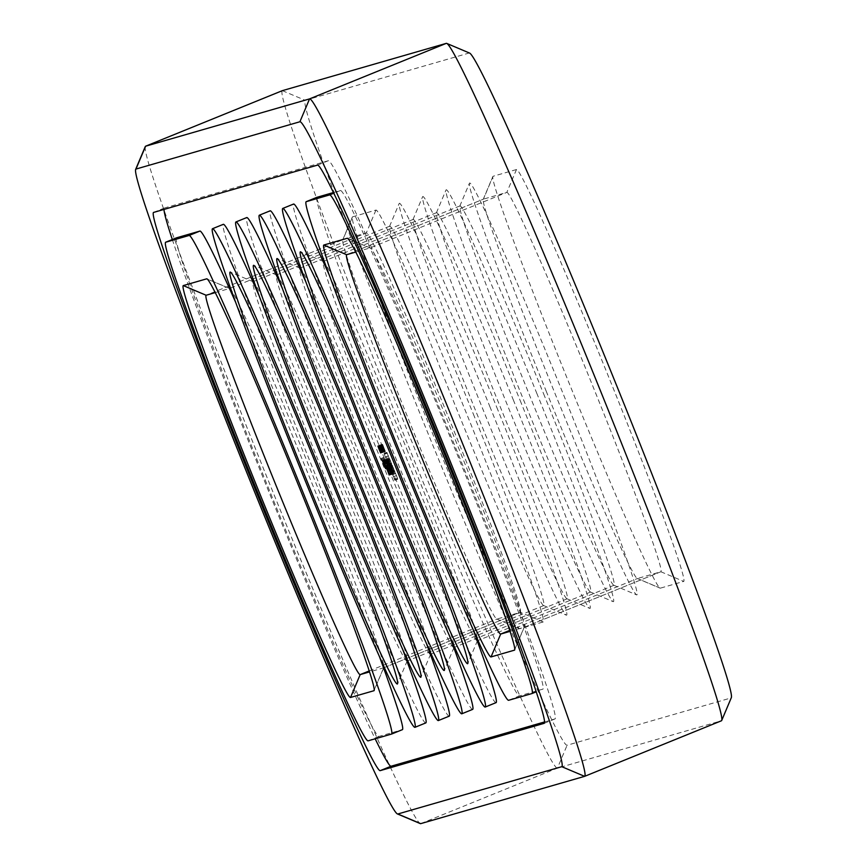 <?xml version="1.0" encoding="UTF-8"?>
<svg xmlns="http://www.w3.org/2000/svg" width="867" height="867" viewBox="0 0 867 867"><rect width="100%" height="100%" fill="white"/><g stroke="black" fill="none" stroke-linecap="round" stroke-linejoin="round"><path stroke-width="0.65" stroke-dasharray="4.33 3.25" d="M510.078 631.36L524.112 627.307L660.871 571.754A204.731 6.784 -112.1 0 0 660.892 571.743A204.731 6.784 -112.1 0 0 590.275 379.844A204.731 6.784 -112.1 0 0 506.827 192.387L483.407 199.15A204.731 6.784 -112.1 0 0 483.385 199.15A204.731 6.784 -112.1 0 0 483.222 199.345A204.731 6.784 -112.1 0 0 554.143 391.385A204.731 6.784 -112.1 0 0 637.223 578.484A204.731 6.784 -112.1 0 0 637.451 578.517L660.871 571.754L683.727 581.41A222.277 7.369 -112.1 0 0 607.225 373.417A222.277 7.369 -112.1 0 0 516.472 169.531L506.827 192.387L370.068 247.94L355.752 252.069M514.76 649.459L524.112 627.307A204.731 6.784 -112.1 0 0 524.134 627.296A204.731 6.784 -112.1 0 0 524.297 627.112A204.731 6.784 -112.1 0 0 453.376 435.071A204.731 6.784 -112.1 0 0 370.296 247.962A204.731 6.784 -112.1 0 0 370.068 247.94L347.786 238.523M516.472 169.531L493.052 176.283A222.277 7.369 -112.1 0 0 492.846 176.5A222.277 7.369 -112.1 0 0 569.857 385.002A222.277 7.369 -112.1 0 0 660.058 588.14A222.277 7.369 -112.1 0 0 660.307 588.173L683.727 581.41M469.546 53.05A348.035 11.542 -112.1 0 0 469.166 53.006L305.217 100.312A348.035 11.542 -112.1 0 0 425.014 425.99A348.035 11.542 -112.1 0 0 567.094 745.241L731.044 697.935A348.035 11.542 -112.1 0 0 731.358 697.599M352.533 216.837L375.953 210.074A222.277 7.369 67.9 0 1 466.695 413.96A222.277 7.369 67.9 0 1 543.208 621.964L519.788 628.716A222.277 7.369 67.9 0 1 519.539 628.694A222.277 7.369 67.9 0 1 429.328 425.556A222.277 7.369 67.9 0 1 352.327 217.053A222.277 7.369 67.9 0 1 352.533 216.837L342.888 239.693L366.308 232.941A204.731 6.784 67.9 0 1 449.756 420.397A204.731 6.784 67.9 0 1 520.373 612.297A204.731 6.784 67.9 0 1 520.352 612.308L496.932 619.06A204.731 6.784 67.9 0 1 496.704 619.038A204.731 6.784 67.9 0 1 413.624 431.929A204.731 6.784 67.9 0 1 342.703 239.888A204.731 6.784 67.9 0 1 342.866 239.704A204.731 6.784 67.9 0 1 342.888 239.693L206.129 295.246L342.866 239.704M536.955 393.694A222.277 7.369 -112.1 0 0 446.006 190.014A222.277 7.369 -112.1 0 0 522.725 397.801A222.277 7.369 -112.1 0 0 613.218 601.655A222.277 7.369 -112.1 0 0 536.955 393.694M513.535 400.446A222.277 7.369 -112.1 0 0 422.587 196.776A222.277 7.369 -112.1 0 0 499.305 404.553A222.277 7.369 -112.1 0 0 589.798 608.417A222.277 7.369 -112.1 0 0 513.535 400.446M546.145 391.039A222.277 7.369 -112.1 0 0 636.638 594.903A222.277 7.369 -112.1 0 0 560.375 386.931A222.277 7.369 -112.1 0 0 469.426 183.262A222.277 7.369 -112.1 0 0 546.145 391.039M490.115 407.208A222.277 7.369 -112.1 0 0 399.167 203.528A222.277 7.369 -112.1 0 0 475.885 411.316A222.277 7.369 -112.1 0 0 566.379 615.169A222.277 7.369 -112.1 0 0 490.115 407.208M282.295 90.688A365.581 12.116 -112.1 0 0 408.682 433.944A365.581 12.116 -112.1 0 0 557.448 768.097L721.387 720.791L731.044 697.935M520.146 400.456A204.731 6.784 67.9 0 1 590.633 592.02A204.731 6.784 67.9 0 1 590.384 591.998A204.731 6.784 67.9 0 1 507.303 404.9A204.731 6.784 67.9 0 1 436.383 212.859A204.731 6.784 67.9 0 1 436.545 212.664A204.731 6.784 67.9 0 1 520.146 400.456M496.726 407.208A204.731 6.784 67.9 0 1 567.213 598.783A204.731 6.784 67.9 0 1 566.964 598.761A204.731 6.784 67.9 0 1 483.884 411.662A204.731 6.784 67.9 0 1 412.963 219.622A204.731 6.784 67.9 0 1 413.125 219.427A204.731 6.784 67.9 0 1 496.726 407.208M543.566 393.694A204.731 6.784 67.9 0 1 614.053 585.258A204.731 6.784 67.9 0 1 613.803 585.247A204.731 6.784 67.9 0 1 530.723 398.137A204.731 6.784 67.9 0 1 459.803 206.097A204.731 6.784 67.9 0 1 459.965 205.912A204.731 6.784 67.9 0 1 543.566 393.694M473.306 413.971A204.731 6.784 67.9 0 1 543.793 605.534A204.731 6.784 67.9 0 1 543.544 605.513A204.731 6.784 67.9 0 1 460.464 418.414A204.731 6.784 67.9 0 1 389.543 226.374A204.731 6.784 67.9 0 1 389.706 226.189A204.731 6.784 67.9 0 1 473.306 413.971M145.277 146.566A365.581 12.116 -112.1 0 0 271.924 489.487A365.581 12.116 -112.1 0 0 420.278 823.596M215.233 292.623L229.549 288.483A204.731 6.784 67.9 0 1 229.777 288.516A204.731 6.784 67.9 0 1 312.857 475.615A204.731 6.784 67.9 0 1 383.778 667.655A204.731 6.784 67.9 0 1 383.615 667.85A204.731 6.784 67.9 0 1 383.593 667.85L369.559 671.903M383.387 456.009A204.731 6.784 67.9 0 1 454.037 647.378A204.731 6.784 67.9 0 1 453.875 647.573A204.731 6.784 67.9 0 1 370.545 460.453A204.731 6.784 67.9 0 1 299.787 268.217A204.731 6.784 67.9 0 1 300.036 268.239A204.731 6.784 67.9 0 1 383.387 456.009M359.968 462.761A204.731 6.784 67.9 0 1 430.617 654.141A204.731 6.784 67.9 0 1 430.455 654.336A204.731 6.784 67.9 0 1 347.125 467.205A204.731 6.784 67.9 0 1 276.367 274.98A204.731 6.784 67.9 0 1 276.616 275.002A204.731 6.784 67.9 0 1 359.968 462.761M406.807 449.247A204.731 6.784 67.9 0 1 477.457 640.626A204.731 6.784 67.9 0 1 477.294 640.811A204.731 6.784 67.9 0 1 393.965 453.69A204.731 6.784 67.9 0 1 323.207 261.466A204.731 6.784 67.9 0 1 323.456 261.487A204.731 6.784 67.9 0 1 406.807 449.247M336.548 469.524A204.731 6.784 67.9 0 1 407.197 660.903A204.731 6.784 67.9 0 1 407.035 661.087A204.731 6.784 67.9 0 1 323.705 473.967A204.731 6.784 67.9 0 1 252.947 281.742A204.731 6.784 67.9 0 1 253.197 281.753A204.731 6.784 67.9 0 1 336.548 469.524M316.964 197.308A269.073 8.919 -112.1 0 0 409.983 449.94A269.073 8.919 -112.1 0 0 519.485 695.876L508.647 700.276M333.405 192.55L340.438 190.523A269.073 8.919 -112.1 0 1 450.114 436.903A269.073 8.919 -112.1 0 1 542.937 689.113A269.073 8.919 -112.1 0 1 542.905 689.124L519.485 695.876M153.567 212.426L164.394 208.026A301.239 9.992 -112.1 0 0 164.362 208.037A301.239 9.992 -112.1 0 0 163.993 209.413M172.316 239.53A301.239 9.992 -112.1 0 0 268.803 491.687A301.239 9.992 -112.1 0 0 375.162 738.792M544.584 721.94L555.01 718.927A301.239 9.992 -112.1 0 0 555.043 718.916A301.239 9.992 -112.1 0 0 451.122 436.545A301.239 9.992 -112.1 0 0 328.344 160.72L164.394 208.026M379.378 656.406A269.073 8.919 -112.1 0 0 235.51 301.987M176.445 237.851A269.073 8.919 -112.1 0 0 269.464 490.484A269.073 8.919 -112.1 0 0 378.966 736.43L402.386 729.667M258.93 295.224A269.073 8.919 67.9 0 1 333.188 471.128A269.073 8.919 67.9 0 1 402.797 649.643M425.827 722.905A269.073 8.919 67.9 0 1 316.303 476.969A269.073 8.919 67.9 0 1 223.318 224.325M282.349 288.473A269.073 8.919 67.9 0 1 356.608 464.365A269.073 8.919 67.9 0 1 426.217 642.881M449.247 716.142A269.073 8.919 67.9 0 1 339.723 470.217A269.073 8.919 67.9 0 1 246.737 217.563M378.391 448.402L380.44 453.224L377.849 446.787L380.559 445.681L383.149 452.13L380.277 444.923L380.667 445.866L377.958 446.971L377.535 446.006L378.391 448.402L381.101 447.307M377.535 446.006L380.245 444.901M378.055 447.448L377.849 446.787L380.559 445.681L380.765 446.342L378.055 447.448M378.641 448.857L381.393 447.719M380.44 453.224L380.234 452.552L382.943 451.458L383.149 452.13L380.44 453.224L383.149 452.13M378.597 448.347L380.646 453.17L378.055 446.722L380.765 445.627L382.488 449.702L380.483 444.858L380.884 445.811L378.175 446.906L377.752 445.941L378.597 448.347L381.307 447.242M377.752 445.941L380.45 444.847M378.272 447.383L378.055 446.722L380.765 445.627L380.971 446.288L378.272 447.383M378.825 448.683L381.534 447.578M380.646 453.17L380.44 452.498L383.149 451.393L383.355 452.065L380.646 453.17L383.355 452.065M379.681 449.301L379.367 448.521L379.789 449.279L382.39 448.206L382.174 447.394L382.39 448.206M380.505 449.073L380.19 448.293L380.505 449.073L383.214 447.968L382.889 447.188L383.214 447.968M378.467 447.014L380.548 452.325L383.225 451.068L380.548 452.325L380.375 451.729L380.841 452.964L383.572 452.01L380.862 453.105L377.925 446.115L378.467 447.014L381.177 445.92L383.572 452.01L381.177 445.92M378.424 446.722L381.057 453.051L378.131 445.833L378.424 446.722L381.133 445.616L380.841 444.728L383.767 451.945L380.841 444.728L378.131 445.833L378.424 446.722M381.057 453.051L380.765 452.151L383.474 451.046L383.767 451.945L381.057 453.051L383.767 451.945M378.651 446.397L381.404 452.953L378.467 445.736L378.651 446.397L381.361 445.302L381.177 444.63L384.114 451.848L381.361 445.302M378.467 445.736L381.177 444.63M381.404 452.953L384.114 451.848M381.047 451.989L383.756 450.883L381.047 451.989M378.846 446.765L381.502 445.41L378.846 446.765M381.578 452.682L378.684 445.887L381.653 452.661L384.287 451.577L381.588 444.738L384.287 451.577M381.805 452.617L379.02 445.79L381.718 444.695L379.02 445.79L379.779 447.925L380.559 449.702L383.257 448.597L381.805 444.673L384.58 451.501L383.257 448.597L380.57 449.735L381.09 451.122L381.805 452.617L384.514 451.523M382.087 452.541L379.312 445.714L382.26 452.487L379.844 446.949L382.087 452.541L384.785 451.436L382.174 444.565L384.785 451.436M382.39 452.444L379.648 445.605L380.689 448.141L383.387 447.047L380.656 448.152L382.39 452.444L385.1 451.349L382.39 444.5L385.1 451.349M380.19 446.7L382.369 451.805L381.968 451.046L384.677 449.94L385.067 450.699L382.78 444.804L385.392 451.479L384.677 449.94L381.968 451.046L382.683 452.585L380.071 446.147L380.548 447.09L383.257 445.996L380.548 447.09L379.757 445.367L380.19 446.7L382.9 445.595M379.757 445.367L382.455 444.262M380.158 446.483L382.78 445.042L380.158 446.483M382.683 452.585L382.52 452L385.219 450.905L385.392 451.479L382.683 452.585L385.392 451.479M382.271 451.479L384.981 450.374L382.271 451.479M305.769 281.71A269.073 8.919 67.9 0 1 380.028 457.613A269.073 8.919 67.9 0 1 449.637 636.129M472.667 709.379A269.073 8.919 67.9 0 1 363.143 463.455A269.073 8.919 67.9 0 1 270.157 210.811M385.501 468.96L381.057 458.47L385.501 468.96L388.21 467.866L383.929 457.321L388.21 467.866M383.962 463.271L382.835 460.496L383.962 463.271L386.671 462.176L385.544 459.402L386.671 462.176M385.75 468.884L382.401 460.626L385.609 468.928L384.948 466.988L385.75 468.884L388.459 467.79L385.111 459.532L388.459 467.79M382.802 461.407L385.858 468.863L382.51 460.594L382.802 461.407L385.512 460.301L388.741 467.714L385.512 460.301M389.034 475.322L382.997 460.453L389.034 475.322L392.025 474.13L385.988 459.272L391.743 474.216M389.489 475.181L383.463 460.323L389.489 475.181L392.198 474.086L386.162 459.217L392.198 474.086M389.641 475.138L383.886 460.193L389.641 475.138L392.632 473.956L386.595 459.098L392.35 474.043M389.966 474.596L386.595 465.828L389.305 464.734L392.664 473.501L390.096 475.008L392.664 473.501M386.595 465.828L390.096 475.008M390.952 474.758L384.634 459.976L390.67 474.845L393.661 473.664L387.343 458.881L393.661 473.664M390.757 472.981L385.219 459.813L391.082 474.726L390.757 472.981L393.466 471.876L387.928 458.708L393.466 471.876M391.05 472.439L385.587 459.705L391.635 474.563L391.05 472.439L393.759 471.345L388.297 458.61L393.759 471.345M394.821 479.386L384.287 454.362L394.485 479.484L395.016 480.318L394.821 479.386L397.53 478.291L386.801 452.325L392.784 468.332L397.53 478.291M329.189 274.947A269.073 8.919 67.9 0 1 403.448 450.851A269.073 8.919 67.9 0 1 473.057 629.366M496.087 702.628A269.073 8.919 67.9 0 1 386.563 456.692A269.073 8.919 67.9 0 1 293.577 204.048M378.76 449.236L381.469 448.131M377.893 446.841L380.602 445.736M377.611 446.093L380.32 444.999M378.966 449.171L381.675 448.076M378.099 446.776L380.808 445.681M377.817 446.039L380.526 444.934M379.367 448.521L382.076 447.426M379.789 449.279L382.488 448.174M379.464 448.499L382.174 447.394M380.19 448.293L382.889 447.188M380.602 449.041L383.312 447.946M380.288 448.261L382.997 447.166M378.24 446.895L380.949 445.79M377.925 446.115L380.624 445.009M378.359 446.852L381.068 445.757M380.754 452.672L383.463 451.566M383.073 450.623L380.375 451.729L383.084 450.623M378.077 446.061L380.786 444.966M379.107 447.513L381.816 446.407L379.107 447.513M380.613 451.219L383.322 450.114L380.613 451.219M381.068 452.346L383.778 451.241M379.984 448.868L382.694 447.762M378.684 445.887L381.393 444.793M381.653 452.661L384.352 451.566M378.879 445.833L381.588 444.738M378.846 445.844L381.556 444.738M379.952 448.575L382.661 447.47M379.909 448.586L382.618 447.491M378.716 445.876L381.426 444.782M381.87 452.596L384.58 451.501M379.096 445.768L381.805 444.673M379.172 446.375L381.881 445.27M379.312 445.714L382.022 444.608M382.109 452.531L384.818 451.425M379.844 446.949L382.553 445.855M381.946 451.772L384.645 450.677M379.345 445.703L382.054 444.598M382.455 452.433L385.165 451.328M379.681 445.605L382.39 444.5M379.648 445.605L382.358 444.511M383.366 447.058L380.656 448.152L383.355 447.058M381.296 449.279L384.005 448.174M382.401 452.13L385.111 451.024M380.071 445.909L382.78 444.804M385.208 468.158L387.917 467.053M385.338 469.014L388.037 467.909M383.539 464.062L386.248 462.956M384.981 468.223L387.69 467.118M383.192 463.271L385.902 462.165M381.35 459.282L384.059 458.177M383.051 463.303L385.761 462.209M381.057 458.47L383.767 457.375M381.74 460.084L384.449 458.99M381.22 458.426L383.929 457.321M381.848 460.052L384.558 458.957M381.578 459.217L384.287 458.112M382.119 460.713L384.829 459.608M382.174 460.691L384.883 459.597M382.466 461.504L385.176 460.399M383.756 462.859L386.465 461.753M383.821 462.837L386.53 461.732M383.355 461.905L386.064 460.8M383.442 461.873L386.151 460.778M382.976 460.941L385.685 459.835M383.041 460.919L385.75 459.824M382.835 460.496L385.544 459.402M385.457 468.082L388.167 466.977M385.403 468.093L388.113 466.999M382.748 461.417L385.457 460.323M384.948 466.988L387.657 465.882M382.401 460.626L385.111 459.532M385.652 468.917L388.362 467.822M382.694 461.439L385.403 460.334M385.609 468.928L388.318 467.833M384.048 464.777L386.758 463.682M384.818 467.129L387.527 466.023M384.915 467.14L387.614 466.045M384.428 466.034L387.126 464.94M385.512 468.072L388.221 466.966M382.51 460.594L385.219 459.499M385.858 468.863L388.568 467.757M382.672 460.55L385.382 459.445M386.032 468.809L388.741 467.714M383.03 461.342L385.739 460.236M385.728 468.007L388.438 466.901M389.316 475.235L392.025 474.13M388.665 474.498L391.375 473.404M389.012 474.401L391.711 473.306M388.362 473.664L391.071 472.569M383.637 461.168L386.335 460.063M388.611 473.588L391.32 472.493M383.279 460.377L385.988 459.272M386.606 468.646L389.316 467.541M382.997 460.453L385.707 459.358M386.411 468.7L389.11 467.606M383.29 461.277L385.999 460.171M386.043 467.887L388.752 466.782M383.658 462.078L386.368 460.984M385.739 467.053L388.449 465.947M383.908 462.003L386.617 460.908M385.934 466.988L388.644 465.893M389.175 474.314L391.884 473.219M389.12 474.336L391.819 473.23M383.832 461.168L386.541 460.074M383.778 461.19L386.487 460.084M383.463 460.323L386.162 459.217M389.922 475.062L392.632 473.956M389.272 474.325L391.982 473.219M389.619 474.227L392.328 473.122M388.969 473.49L391.678 472.396M384.265 461.049L386.975 459.943M389.229 473.415L391.938 472.32M383.886 460.193L386.595 459.098M387.213 468.451L389.922 467.356M384.211 461.06L386.92 459.965M387.018 468.527L389.727 467.421M386.541 466.804L389.25 465.709M386.649 467.714L389.359 466.609M386.346 466.88L389.055 465.774M390.313 474.477L393.011 473.371L389.305 464.734M389.738 474.206L392.448 473.111L392.805 473.913M393.011 473.371L387.181 458.925L392.448 473.111M390.497 474.878L393.206 473.783M384.384 461.016L387.094 459.911M390.204 474.054L392.914 472.959M384.07 460.149L386.769 459.044M384.85 460.876L387.56 459.781M384.439 460.995L387.148 459.9M384.471 460.03L387.181 458.925M388.579 471.171L391.277 470.066M384.796 460.897L387.495 459.792M385.75 463.802L388.459 462.696M388.915 471.041L391.624 469.936M385.609 463.39L388.318 462.284M385.815 463.812L388.514 462.718M390.649 473.924L393.358 472.829M390.67 474.845L393.38 473.74M385.273 460.691L387.983 459.597M390.302 474.032L393.011 472.927M384.915 459.9L387.625 458.806M389.998 473.198L392.708 472.092M384.634 459.976L387.343 458.881M390.248 473.122L392.957 472.016M384.937 460.8L387.636 459.705M388.243 468.169L390.952 467.075M385.295 461.612L388.004 460.507M388.048 468.223L390.757 467.129M385.544 461.537L388.253 460.431M387.679 467.411L390.388 466.316M387.571 466.522L390.28 465.416M387.376 466.576L390.085 465.481M390.616 473.014L393.325 471.919M391.115 473.794L393.824 472.688M385.598 460.67L388.308 459.564M391.429 474.628L394.138 473.523M385.219 459.813L387.928 458.708M391.082 474.726L393.791 473.62M385.544 460.68L388.253 459.586M390.724 473.902L393.434 472.808M390.562 473.035L393.26 471.93M390.421 473.079L393.119 471.973M389.294 468.115L392.003 467.02M391.765 474.531L394.474 473.425M387.636 464.918L390.345 463.812M391.635 474.563L394.344 473.469M386.715 462.653L389.424 461.547M390.811 472.818L393.51 471.724M386.259 461.331L388.969 460.225M390.345 471.702L393.054 470.597M386.357 461.298L389.066 460.204M390.258 471.388L392.968 470.282M387.083 462.815L389.782 461.71M390.974 472.894L393.683 471.8M386.996 462.501L389.706 461.396M391.071 472.873L393.781 471.767M386.53 461.374L389.24 460.269M390.616 471.54L393.325 470.445M385.717 459.673L388.427 458.567M389.716 469.307L392.415 468.202M385.587 459.705L388.297 458.61M385.338 467.194L383.192 462.209L385.338 467.194L388.048 466.088L385.902 461.114L388.048 466.088L390.757 464.983M386.27 461.71L388.98 460.615M393.759 476.687L396.468 475.582M395.005 480.069L397.715 478.963M392.903 474.401L395.612 473.306M395.016 480.318L397.725 479.213M392.274 472.645L394.984 471.55M394.843 480.123L397.552 479.028M391.927 471.529L394.637 470.434M394.485 479.484L397.194 478.389M390.995 469.166L393.705 468.061M393.358 476.807L396.067 475.701M390.02 466.739L392.729 465.644M392.383 474.552L395.081 473.458M389.023 464.322L391.732 463.216M391.591 472.84L394.301 471.746M388.048 461.959L390.746 460.865M391.06 471.789L393.77 470.683M387.506 460.897L390.215 459.803M390.074 469.426L392.784 468.332M386.725 459.196L389.435 458.09M389.088 467.01L391.797 465.904M385.75 456.942L388.459 455.847M388.113 464.582L390.822 463.487M384.612 454.265L387.321 453.159M387.17 462.209L389.879 461.114M384.265 453.625L386.975 452.531M386.823 461.103L389.532 459.998M384.092 453.43L386.801 452.325M386.205 459.347L388.915 458.242M384.103 453.679L386.812 452.574M385.338 457.061L388.048 455.955M384.287 454.362L386.996 453.257M381.913 449.225L382.835 451.349L381.643 448.423L381.913 449.225L379.031 449.908L381.74 448.803M379.031 449.908L381.675 448.467M378.966 449.561L380.125 452.444L382.78 451.263M382.119 449.16L383.041 451.284L381.848 448.358L382.119 449.16L379.41 450.266L381.946 448.748M379.237 449.843L381.881 448.402M381.848 448.358L379.139 449.464L380.331 452.39L382.986 451.208M381.415 446.256L383.452 451.165L381.155 445.508L381.415 446.256L378.706 447.35L378.445 446.613L381.263 445.692M381.155 445.508L378.445 446.613M378.554 446.798L380.743 452.271L383.355 450.992M383.463 449.691L382.943 448.261L383.463 449.691L380.754 450.797L380.331 449.724L383.041 448.629M382.943 448.261L380.331 449.724M382.499 446.776L383.127 448.001L382.087 445.465L382.499 446.776L379.789 447.881L379.41 446.873L382.109 445.779M382.054 445.475L379.334 446.646L382.054 445.475M383.788 449.886L383.442 448.781L383.788 449.886L381.079 450.992L380.743 450.125L383.398 448.792M384.2 449.279L383.713 447.827L384.2 449.279L381.491 450.374L381.09 449.366L383.713 447.827M383.68 447.838L380.981 449.041L383.68 447.838L380.971 448.933L382.109 451.653L384.818 450.558M387.516 466.24L386.433 463.856L387.516 466.24L384.699 467.378L387.408 466.273M394.951 472.417L389.565 459.131L394.951 472.417L392.252 473.512L391.949 473.014L394.658 471.919M380.071 452.368L379.204 450.32M379.063 449.745L381.762 448.64M379.941 452.086L382.64 450.981M380.277 452.303L379.41 450.266M379.269 449.68L381.979 448.586M380.147 452.021L382.856 450.927M380.646 452.097L378.706 447.35M380.234 449.366L380.754 450.797M380.266 449.355L382.976 448.25M381.296 451.891L384.005 450.786M381.133 451.674L383.843 450.58M379.41 446.873L379.789 447.881M380.06 448.532L382.77 447.426M380.418 449.095L383.127 448.001M383.073 448.011L380.364 449.106L383.03 447.979M380.689 449.886L381.079 450.992M380.732 449.875L383.442 448.781M381.523 451.826L384.233 450.732M381.447 451.815L384.157 450.71L381.404 451.859M381.372 451.664L384.07 450.569M382.109 451.653L381.491 450.374M381.74 450.992L384.449 449.886M382.033 451.609L384.731 450.504M381.924 451.414L384.634 450.309M384.699 467.378L383.723 464.961L386.433 463.856M383.723 464.961L386.541 463.823M383.832 464.929L384.818 467.346M385.23 467.226L387.939 466.121M383.192 462.209L385.902 461.114M383.301 462.176L386.01 461.081M391.949 473.014L391.299 471.615L394.008 470.51M391.299 471.615L390.388 469.524L393.098 468.418M390.388 469.524L389.326 466.934L392.036 465.839M389.326 466.934L388.286 464.354L390.995 463.249M388.286 464.354L387.484 462.23L390.193 461.125M387.484 462.23L386.975 460.778L389.684 459.683M386.975 460.778L389.565 459.131M386.855 460.236L387.159 460.735L389.868 459.629M387.159 460.735L387.809 462.133L390.518 461.027M387.809 462.133L388.709 464.224L391.418 463.13M388.709 464.224L389.782 466.804L392.491 465.709M389.782 466.804L390.811 469.394L393.52 468.299M390.811 469.394L391.624 471.518L394.333 470.423M391.624 471.518L392.122 472.97L394.832 471.865M392.122 472.97L392.252 473.512M660.307 588.173L637.451 578.517L509.763 630.374M493.052 176.283L483.407 199.15L346.648 254.692L483.385 199.15M282.371 90.656L305.217 100.312M420.69 823.65L557.448 768.097L567.094 745.241M446.31 43.35L469.166 53.006M369.244 670.928L496.932 619.06L519.788 628.716M375.953 210.074L366.308 232.941L229.549 288.483L207.267 279.066M543.208 621.964L520.352 612.308L383.593 667.85L374.241 690.013M340.438 190.523L333.741 193.243M317.506 165.12L328.344 160.72M544.238 723.306L555.01 718.927M378.966 736.43L368.128 740.83M379.052 450.06L381.762 448.954M379.703 451.631L382.412 450.526M380.125 452.617L382.835 451.523M380.342 453.083L383.051 451.978M379.573 450.862L382.271 449.756M379.139 449.832L381.848 448.727M378.836 449.128L381.545 448.033M377.568 446.017L380.277 444.923M377.904 447.134L380.613 446.039M379.269 449.995L381.979 448.9M379.909 451.566L382.618 450.472M380.342 452.563L383.041 451.458M380.548 453.018L383.257 451.924M379.779 450.797L382.488 449.702M379.356 449.767L382.054 448.673M379.042 449.073L381.751 447.968M378.89 448.759L381.599 447.654M377.774 445.963L380.483 444.858M378.11 447.079L380.819 445.974M378.673 447.708L381.382 446.603M379.02 448.662L381.729 447.556M379.247 449.279L381.957 448.185M379.464 449.854L382.174 448.748M379.713 450.504L382.423 449.399M380.017 451.23L382.715 450.136M380.591 452.617L383.301 451.512M380.385 452.032L383.095 450.938M380.028 451.187L382.737 450.092M379.594 450.092L382.304 448.987M379.074 448.705L381.783 447.6M378.771 447.86L381.48 446.765M380.635 452.173L383.344 451.068M379.681 449.409L382.38 448.315M378.554 446.7L381.263 445.595M378.586 446.18L381.296 445.085M378.89 446.668L381.599 445.573M379.128 447.177L381.838 446.082M379.497 448.033L382.206 446.938M380.017 449.301L382.726 448.206M380.515 450.547L383.225 449.453M380.862 451.447L383.572 450.352M380.949 451.945L383.658 450.851M381.307 452.823L384.016 451.718M381.112 452L383.821 450.894M380.667 450.84L383.377 449.745M380.049 449.301L382.759 448.206M379.399 447.708L382.098 446.613M378.912 446.592L381.621 445.486M378.608 445.931L381.317 444.836M378.511 445.963L381.22 444.869M380.255 449.626L382.965 448.521M380.743 450.862L383.452 449.756M381.112 451.75L383.821 450.656M381.372 452.336L384.081 451.23M381.513 452.617L384.222 451.512M379.779 447.925L382.488 446.83M379.421 447.025L382.119 445.92M380.266 449.106L382.976 448.001M380.765 450.298L383.474 449.193M381.09 451.122L383.799 450.016M381.621 452.357L384.33 451.252M381.74 452.574L384.449 451.479M381.469 450.406L384.168 449.301M381.122 449.561L383.832 448.456M381.87 451.393L384.58 450.287M382.163 452.043L384.872 450.938M382.314 452.357L385.024 451.252M380.873 448.878L383.572 447.784M380.515 447.502L383.225 446.407M381.003 448.662L383.713 447.567M381.404 449.453L384.114 448.358M381.502 449.615L384.2 448.51M381.675 449.984L384.384 448.878M381.968 450.667L384.666 449.561M382.228 451.588L384.937 450.493M382.575 452.455L385.284 451.36M381.957 450.558L384.666 449.464M381.437 449.334L384.146 448.228M381.122 448.673L383.832 447.578M381.036 448.521L383.734 447.426M380.938 448.38L383.647 447.285M380.776 448.044L383.485 446.949M380.494 447.361L383.203 446.267M380.212 446.386L382.921 445.28M379.854 445.497L382.564 444.392M379.941 446.017L382.65 444.923M379.659 451.436L382.369 450.331M379.107 450.092L381.816 448.987M379.269 450.211L381.968 449.106M379.551 450.905L382.26 449.8M379.865 451.371L382.575 450.276M379.312 450.027L382.022 448.933M379.475 450.146L382.184 449.052M379.757 450.84L382.466 449.745M379.052 448.239L381.762 447.134M378.792 447.339L381.502 446.245M379.15 448.206L381.859 447.112M379.648 449.42L382.347 448.315M380.136 450.634L382.846 449.529M380.494 451.534L383.203 450.428M380.418 451.566L383.127 450.461M380.049 450.677L382.759 449.583M380.96 451.306L383.669 450.201M380.505 450.168L383.214 449.063M381.263 451.902L383.973 450.797M381.22 451.859L383.929 450.753M379.562 447.285L382.26 446.191M380.245 448.943L382.954 447.838M381.252 451.404L383.951 450.298M380.873 450.472L383.582 449.377M380.743 450.125L383.452 449.019M381.491 451.837L384.189 450.742M381.274 449.821L383.973 448.727M381.09 449.366L383.799 448.261M382.076 451.664L384.785 450.569M660.892 571.743L524.134 627.296M370.296 247.962L347.461 238.306M524.297 627.112L514.673 649.947M637.223 578.484L660.058 588.14M483.222 199.345L492.846 176.5M496.704 619.038L519.539 628.694M342.703 239.888L352.327 217.053M590.384 591.998L613.218 601.655M436.383 212.859L446.006 190.014M566.964 598.761L589.798 608.417M412.963 219.622L422.587 196.776M613.803 585.247L636.638 594.903M459.803 206.097L469.426 183.262M543.544 605.513L566.379 615.169M389.543 226.374L399.167 203.528M520.373 612.297L383.615 667.85M436.545 212.664L299.787 268.217M590.633 592.02L453.875 647.573M413.125 219.427L276.367 274.98M567.213 598.783L430.455 654.336M459.965 205.912L323.207 261.466M614.053 585.258L477.294 640.811M389.706 226.189L252.947 281.742M543.793 605.534L407.035 661.087M229.777 288.516L206.942 278.86M383.778 667.655L374.154 690.5M300.036 268.239L277.202 258.583M454.037 647.378L444.413 670.224M276.616 275.002L253.782 265.345M430.617 654.141L420.994 676.986M323.456 261.487L300.621 251.831M477.457 640.626L467.833 663.472M253.197 281.753L230.362 272.097M407.197 660.903L397.574 683.738M164.362 208.037L153.535 212.437M555.043 718.916L544.205 723.316M378.619 448.738L381.328 447.643M377.849 446.787L380.559 445.681M378.055 446.722L380.765 445.627M380.862 453.105L383.572 452.01M380.548 452.325L383.247 451.23M378.131 445.833L380.841 444.728M378.792 446.516L381.502 445.41M381.09 452.173L383.799 451.068M379.009 445.79L381.718 444.695M382.369 451.805L385.067 450.699M380.071 446.147L382.78 445.042M378.933 449.529L381.643 448.423M380.125 452.444L382.835 451.349M380.331 452.39L383.041 451.284M380.743 452.271L383.452 451.165"/><path stroke-width="1.3" d="M584.705 776.312L721.387 720.791A365.581 12.116 -112.1 0 0 721.431 720.78A365.581 12.116 -112.1 0 0 721.723 720.434L731.358 697.599A348.035 11.542 -112.1 0 0 610.791 371.13A348.035 11.542 -112.1 0 0 469.546 53.05L446.722 43.404A365.581 12.116 -112.1 0 0 446.31 43.35L282.371 90.656A365.581 12.116 -112.1 0 0 282.328 90.677A365.581 12.116 -112.1 0 0 282.295 90.688M514.467 650.163A222.277 7.369 -112.1 0 0 514.673 649.947A222.277 7.369 -112.1 0 0 437.672 441.444A222.277 7.369 -112.1 0 0 347.461 238.306A222.277 7.369 -112.1 0 0 347.212 238.284L323.792 245.036A222.277 7.369 -112.1 0 0 400.305 453.04A222.277 7.369 -112.1 0 0 491.047 656.926L514.467 650.163L514.76 649.459M355.752 252.069L346.648 254.692A204.731 6.784 -112.1 0 0 417.244 446.603A204.731 6.784 -112.1 0 0 500.692 634.059L510.078 631.36M721.723 720.434A365.581 12.116 -112.1 0 0 595.076 377.513A365.581 12.116 -112.1 0 0 446.722 43.404M306.192 201.686A269.073 8.919 -112.1 0 0 306.159 201.697A269.073 8.919 -112.1 0 0 398.983 453.907A269.073 8.919 -112.1 0 0 508.647 700.276L532.067 693.524A269.073 8.919 -112.1 0 0 532.1 693.513A269.073 8.919 -112.1 0 0 439.287 441.303A269.073 8.919 -112.1 0 0 329.612 194.923L306.192 201.686L317.019 197.286A269.073 8.919 -112.1 0 0 316.997 197.297A269.073 8.919 -112.1 0 0 316.964 197.308M346.648 254.692A204.731 6.784 -112.1 0 0 346.627 254.703L323.792 245.036M397.454 813.95L420.278 823.596A365.581 12.116 -112.1 0 0 420.69 823.65L584.629 776.344A365.581 12.116 -112.1 0 0 584.672 776.323A365.581 12.116 -112.1 0 0 458.556 433.652A365.581 12.116 -112.1 0 0 309.552 98.903L145.613 146.209A365.581 12.116 -112.1 0 0 145.569 146.22A365.581 12.116 -112.1 0 0 145.277 146.566L135.642 169.401A348.035 11.542 -112.1 0 0 256.209 495.87A348.035 11.542 -112.1 0 0 397.454 813.95A348.035 11.542 -112.1 0 0 397.834 813.994L561.783 766.688A348.035 11.542 -112.1 0 0 441.986 441.01A348.035 11.542 -112.1 0 0 299.906 121.759L135.956 169.065A348.035 11.542 -112.1 0 0 135.642 169.401M369.559 671.903L360.173 674.613A204.731 6.784 67.9 0 1 276.725 487.156A204.731 6.784 67.9 0 1 206.108 295.257A204.731 6.784 67.9 0 1 206.129 295.246L215.233 292.623M306.159 201.697L316.997 197.297L333.405 192.55M350.528 697.469A222.277 7.369 67.9 0 1 259.775 493.583A222.277 7.369 67.9 0 1 183.273 285.59L206.693 278.827A222.277 7.369 67.9 0 1 206.942 278.86A222.277 7.369 67.9 0 1 297.143 481.998A222.277 7.369 67.9 0 1 374.154 690.5A222.277 7.369 67.9 0 1 373.948 690.717L350.528 697.469L360.173 674.613L369.244 670.928M367.695 462.447A222.277 7.369 67.9 0 1 444.413 670.224A222.277 7.369 67.9 0 1 353.758 467.27A222.277 7.369 67.9 0 1 277.202 258.583A222.277 7.369 67.9 0 1 367.695 462.447M344.275 469.199A222.277 7.369 67.9 0 1 420.994 676.986A222.277 7.369 67.9 0 1 330.327 474.032A222.277 7.369 67.9 0 1 253.782 265.345A222.277 7.369 67.9 0 1 344.275 469.199M391.115 455.684A222.277 7.369 67.9 0 1 467.833 663.472A222.277 7.369 67.9 0 1 377.178 460.507A222.277 7.369 67.9 0 1 300.621 251.831A222.277 7.369 67.9 0 1 391.115 455.684M320.855 475.961A222.277 7.369 67.9 0 1 397.574 683.738A222.277 7.369 67.9 0 1 306.907 480.784A222.277 7.369 67.9 0 1 230.362 272.097A222.277 7.369 67.9 0 1 320.855 475.961M163.993 209.413A301.239 9.992 -112.1 0 0 172.316 239.53M375.162 738.792A301.239 9.992 -112.1 0 0 391.06 766.233L544.584 721.94M391.602 734.046L402.386 729.667A269.073 8.919 -112.1 0 0 402.407 729.656A269.073 8.919 -112.1 0 0 379.378 656.406M235.51 301.987A269.073 8.919 -112.1 0 0 199.919 231.077L176.5 237.829A269.073 8.919 -112.1 0 0 176.478 237.84A269.073 8.919 -112.1 0 0 176.445 237.851M402.797 649.643A269.073 8.919 67.9 0 1 425.827 722.905L415 727.305A269.073 8.919 67.9 0 1 305.477 481.369A269.073 8.919 67.9 0 1 212.48 228.725A269.073 8.919 67.9 0 1 322.361 475.528A269.073 8.919 67.9 0 1 415 727.305M212.48 228.725L223.318 224.325A269.073 8.919 67.9 0 1 258.93 295.224M426.217 642.881A269.073 8.919 67.9 0 1 449.247 716.142L438.42 720.542A269.073 8.919 67.9 0 1 328.896 474.617A269.073 8.919 67.9 0 1 235.9 221.963A269.073 8.919 67.9 0 1 345.781 468.765A269.073 8.919 67.9 0 1 438.42 720.542M235.9 221.963L246.737 217.563A269.073 8.919 67.9 0 1 282.349 288.473M449.637 636.129A269.073 8.919 67.9 0 1 472.667 709.379L461.84 713.779A269.073 8.919 67.9 0 1 352.316 467.855A269.073 8.919 67.9 0 1 259.32 215.211A269.073 8.919 67.9 0 1 369.201 462.013A269.073 8.919 67.9 0 1 461.84 713.779M259.32 215.211L270.157 210.811A269.073 8.919 67.9 0 1 305.769 281.71M473.057 629.366A269.073 8.919 67.9 0 1 496.087 702.628L485.26 707.028A269.073 8.919 67.9 0 1 375.736 461.092A269.073 8.919 67.9 0 1 282.74 208.448A269.073 8.919 67.9 0 1 392.621 455.251A269.073 8.919 67.9 0 1 485.26 707.028M282.74 208.448L293.577 204.048A269.073 8.919 67.9 0 1 329.189 274.947M153.567 212.426A301.239 9.992 -112.1 0 0 153.535 212.437A301.239 9.992 -112.1 0 0 257.445 494.797A301.239 9.992 -112.1 0 0 380.234 770.633L544.173 723.327A301.239 9.992 -112.1 0 0 544.205 723.316A301.239 9.992 -112.1 0 0 440.295 440.945A301.239 9.992 -112.1 0 0 317.506 165.12L153.567 212.426M189.093 235.477A269.073 8.919 67.9 0 1 298.757 481.846A269.073 8.919 67.9 0 1 391.581 734.056A269.073 8.919 67.9 0 1 391.548 734.067L368.128 740.83A269.073 8.919 67.9 0 1 258.453 494.45A269.073 8.919 67.9 0 1 165.64 242.24L189.093 235.477L199.919 231.077M165.64 242.24A269.073 8.919 67.9 0 1 165.673 242.229L176.5 237.829L165.64 242.24M347.786 238.523L347.212 238.284M509.763 630.374L500.692 634.059L491.047 656.926M282.371 90.656L145.613 146.209L135.956 169.065M446.31 43.35L309.552 98.903L299.906 121.759M536.261 691.823L532.132 693.492L536.261 691.823M333.741 193.243L329.612 194.923M420.69 823.65L397.834 813.994M584.629 776.344L561.783 766.688M206.129 295.246L183.273 285.59M207.267 279.066L206.693 278.827M374.241 690.013L373.948 690.717M380.234 770.633L391.06 766.233M145.569 146.22L282.328 90.677M584.672 776.323L721.431 720.78M402.407 729.656L391.581 734.056"/></g></svg>
